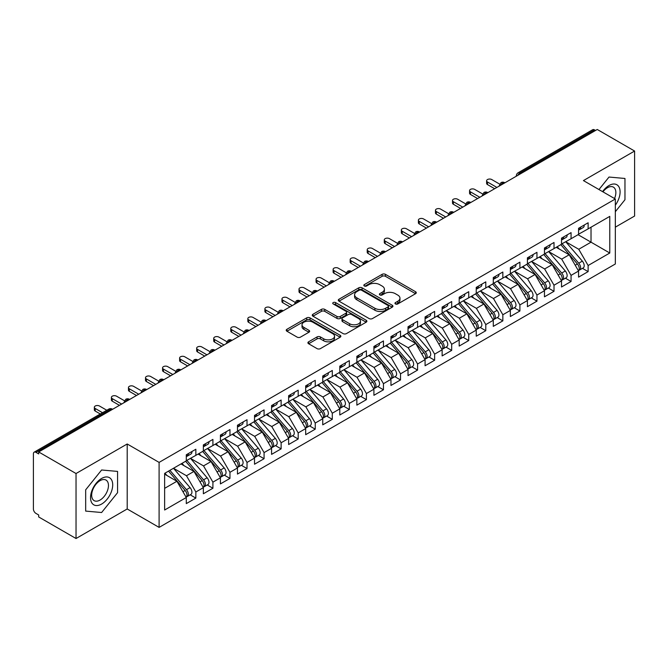 <?xml version="1.0" encoding="UTF-8"?>
<svg xmlns="http://www.w3.org/2000/svg" width="668" height="668" viewBox="0 0 668 668"><rect width="100%" height="100%" fill="white"/><g stroke="black" fill="none" stroke-linecap="round" stroke-linejoin="round"><path stroke-width="1" d="M395.448 303.948A1.653 0.96 0 0 0 397.794 303.948L415.579 293.678A2.371 1.369 0 0 0 416.273 292.709A2.371 1.369 0 0 0 415.579 291.741L385.444 274.348A2.371 1.369 0 0 0 382.096 274.348L364.31 284.618A1.653 0.96 0 0 0 363.826 285.294A1.653 0.96 0 0 0 364.31 285.971A1.653 0.96 0 0 0 366.657 285.971L368.953 284.643A7.573 4.375 0 0 1 379.666 284.643L382.179 286.088A7.573 4.375 0 0 1 384.401 289.186A7.573 4.375 0 0 1 382.179 292.275L379.875 293.603A1.653 0.96 0 0 0 379.391 294.279A1.653 0.96 0 0 0 379.875 294.955A1.653 0.96 0 0 0 382.221 294.955L384.526 293.628A7.573 4.375 0 0 1 395.239 293.628L397.752 295.081A7.573 4.375 0 0 1 399.965 298.17A7.573 4.375 0 0 1 397.752 301.268L395.448 302.596A1.653 0.96 0 0 0 394.963 303.272A1.653 0.96 0 0 0 395.448 303.948L395.448 302.596M308.608 341.807A2.371 1.369 0 0 0 307.906 342.776A2.371 1.369 0 0 0 308.608 343.744L317.058 348.621A2.371 1.369 0 0 0 320.406 348.621L340.162 337.215A2.371 1.369 0 0 0 340.855 336.254A2.371 1.369 0 0 0 340.162 335.286L310.027 317.885A2.371 1.369 0 0 0 306.679 317.885L286.923 329.291A2.371 1.369 0 0 0 286.23 330.259A2.371 1.369 0 0 0 286.923 331.228L297.135 337.123A2.371 1.369 0 0 0 300.483 337.123L308.942 332.238A2.371 1.369 0 0 0 309.635 331.278A2.371 1.369 0 0 0 308.942 330.309L303.873 327.387A6.329 3.657 0 0 1 302.019 324.798A6.329 3.657 0 0 1 305.927 321.425A6.329 3.657 0 0 1 312.833 322.21L332.672 333.666A6.329 3.657 0 0 1 334.526 336.254A6.329 3.657 0 0 1 330.61 339.628A6.329 3.657 0 0 1 323.713 338.835L320.406 336.931A2.371 1.369 0 0 0 317.058 336.931L308.608 341.807L308.608 343.744M615.328 227.162L634.6 216.04L634.6 151.043L597.25 129.483L38.686 451.96L38.686 453.931L35.955 452.361A3.616 2.087 -120 0 0 34.151 452.178A3.616 2.087 -120 0 0 33.4 453.839L33.4 508.974A3.616 2.087 -120 0 0 35.955 513.408L38.686 514.986L38.686 516.957L76.035 538.517L127.204 508.974L159.101 527.394L159.101 462.398L127.204 443.986L76.035 473.529L38.686 451.96M634.6 151.043L583.431 180.585L615.328 198.997L159.101 462.398M369.12 318.561A2.371 1.369 0 0 0 372.468 318.561L392.225 307.163A2.371 1.369 0 0 0 392.918 306.195A2.371 1.369 0 0 0 392.225 305.226L362.089 287.833A2.371 1.369 0 0 0 358.741 287.833L338.985 299.231A2.371 1.369 0 0 0 338.292 300.199A2.371 1.369 0 0 0 338.985 301.168L369.12 318.561M333.875 304.307A1.653 0.96 0 0 1 335.553 304.541L335.553 302.571L366.189 320.256A2.371 1.369 0 0 1 366.882 321.224A2.371 1.369 0 0 1 366.189 322.193L346.441 333.591A2.371 1.369 0 0 1 343.093 333.591L312.958 316.198L312.958 314.261A2.371 1.369 0 0 0 312.265 315.229A2.371 1.369 0 0 0 312.958 316.198M312.958 314.261L321.408 309.384A2.371 1.369 0 0 1 324.757 309.384L336.981 316.44A2.371 1.369 0 0 0 340.329 316.44L345.932 313.2A2.371 1.369 0 0 0 346.625 312.232A2.371 1.369 0 0 0 345.932 311.271L333.215 303.923A1.653 0.96 0 0 1 332.731 303.247A1.653 0.96 0 0 1 333.749 302.362A1.653 0.96 0 0 1 335.553 302.571M159.101 527.394L615.328 263.994L615.328 198.997M578.062 234.693L609.784 253.013L609.784 216.382L588.124 228.882L588.124 222.778L578.571 228.297L578.571 234.401L571.065 238.735L571.065 232.631L561.521 238.142L561.521 244.246L554.014 248.579L554.014 242.476L544.462 247.987L544.462 254.09L536.955 258.424L536.955 252.32L527.411 257.831L527.411 263.944L519.904 268.269L519.904 262.165L510.352 267.684L510.352 273.788L502.845 278.122L502.845 272.018L493.293 277.529L493.293 283.633L485.795 287.966L485.795 281.863L476.242 287.374L476.242 293.477L468.736 297.811L468.736 291.707L459.183 297.218L459.183 303.33L451.685 307.656L451.685 301.552L442.132 307.071L442.132 313.175L434.626 317.509L434.626 311.405L425.073 316.916L425.073 323.02L417.575 327.353L417.575 321.25L408.023 326.761L408.023 332.864L400.516 337.198L400.516 331.094L390.964 336.605L390.964 342.717L383.457 347.043L383.457 340.939L373.913 346.458L373.913 352.562L366.406 356.896L366.406 350.792L356.854 356.303L356.854 362.407L349.347 366.74L349.347 360.636L339.795 366.147L339.795 372.251L332.297 376.585L332.297 370.481L322.744 375.992L322.744 382.104L315.238 386.438L315.238 380.326L305.685 385.845L305.685 391.949L298.187 396.283L298.187 390.179L288.634 395.69L288.634 401.794L281.128 406.127L281.128 400.023L271.575 405.534L271.575 411.638L264.077 415.972L264.077 409.868L254.525 415.387L254.525 421.491L247.018 425.825L247.018 419.713L237.466 425.232L237.466 431.336L229.959 435.67L229.959 429.566L220.415 435.077L220.415 441.181L212.908 445.514L212.908 439.41L203.356 444.921L203.356 451.025L195.849 455.359L195.849 449.255L186.297 454.774L186.297 460.878L164.637 473.378L164.637 510.01L186.297 497.51L176.92 481.261L164.637 474.171M609.784 253.013L588.124 265.513L578.747 249.273L565.779 241.783M582.454 268.344L588.124 271.617L588.124 265.513M588.124 271.617L578.571 277.136L578.571 271.033L571.065 275.366L561.688 259.117L548.729 251.636L565.287 270.974L561.705 273.037A4.826 2.789 60 0 1 563.567 277.621A4.826 2.789 60 0 1 562.565 279.834A4.826 2.789 60 0 1 561.788 280.051M565.404 278.197L571.065 281.47L571.065 275.366M571.065 281.47L561.521 286.981L561.521 280.877L554.014 285.211L544.637 268.962L531.67 261.48M548.345 288.042L554.014 291.315L554.014 285.211M554.014 291.315L544.462 296.826L544.462 290.722L536.955 295.056L527.578 278.806L514.619 271.325L531.177 290.663L527.595 292.734A4.826 2.789 60 0 1 529.457 297.318A4.826 2.789 60 0 1 528.455 299.523A4.826 2.789 60 0 1 527.678 299.748M531.285 297.886L536.955 301.159L536.955 295.056M536.955 301.159L527.411 306.679L527.411 300.567L519.904 304.9L510.519 288.659L497.56 281.17M514.235 307.739L519.904 311.004L519.904 304.9M519.904 311.004L510.352 316.523L510.352 310.42L502.845 314.753L493.468 298.504L480.509 291.023L497.059 310.361L493.485 312.424A4.826 2.789 60 0 1 495.347 317.008A4.826 2.789 60 0 1 494.345 319.221A4.826 2.789 60 0 1 493.56 319.446M497.176 317.584L502.845 320.857L502.845 314.753M502.845 320.857L493.293 326.368L493.293 320.264L485.795 324.598L476.409 308.349L463.45 300.867M480.125 327.429L485.795 330.702L485.795 324.598M485.795 330.702L476.242 336.213L476.242 330.109L468.736 334.443L459.359 318.193L446.391 310.712M463.066 337.273L468.736 340.546L468.736 334.443M468.736 340.546L459.183 346.066L459.183 339.954L451.685 344.287L442.3 328.046L429.34 320.556M446.015 347.126L451.685 350.399L451.685 344.287M451.685 350.399L442.132 355.91L442.132 349.807L434.626 354.14L425.249 337.891L412.281 330.409L428.839 349.748L425.257 351.811A4.826 2.789 60 0 1 427.119 356.395A4.826 2.789 60 0 1 426.126 358.607A4.826 2.789 60 0 1 425.341 358.833M428.956 356.971L434.626 360.244L434.626 354.14M434.626 360.244L425.073 365.755L425.073 359.651L417.575 363.985L408.19 347.736L395.231 340.254M411.906 366.815L417.575 370.089L417.575 363.985M417.575 370.089L408.023 375.6L408.023 369.496L400.516 373.829L391.139 357.58L378.171 350.099L394.73 369.437L391.147 371.508A4.826 2.789 60 0 1 393.009 376.092A4.826 2.789 60 0 1 392.016 378.297A4.826 2.789 60 0 1 391.231 378.522M394.846 376.66L400.516 379.933L400.516 373.829M400.516 379.933L390.964 385.453L390.964 379.349L383.457 383.674L374.08 367.433L361.121 359.943M377.796 386.513L383.457 389.786L383.457 383.674M383.457 389.786L373.913 395.297L373.913 389.194L366.406 393.527L357.021 377.278L344.062 369.796M360.737 396.358L366.406 399.631L366.406 393.527M366.406 399.631L356.854 405.142L356.854 399.038L349.347 403.372L339.97 387.123L327.011 379.641M343.678 406.202L349.347 409.476L349.347 403.372M349.347 409.476L339.795 414.987L339.795 408.883L332.297 413.216L322.911 396.967L309.952 389.486M326.627 416.047L332.297 419.32L332.297 413.216M332.297 419.32L322.744 424.84L322.744 418.736L315.238 423.061L305.861 406.82L292.893 399.33L309.451 418.669L305.869 420.74A4.826 2.789 60 0 1 307.731 425.324A4.826 2.789 60 0 1 306.737 427.537A4.826 2.789 60 0 1 305.952 427.754M309.568 425.9L315.238 429.173L315.238 423.061M315.238 429.173L305.685 434.684L305.685 428.58L298.187 432.914L288.801 416.665L275.842 409.183M292.517 435.745L298.187 439.018L298.187 432.914M298.187 439.018L288.634 444.529L288.634 438.425L281.128 442.759L271.751 426.51L258.783 419.028L275.341 438.367L271.759 440.437A4.826 2.789 60 0 1 273.621 445.022A4.826 2.789 60 0 1 272.627 447.226A4.826 2.789 60 0 1 271.843 447.451M275.458 445.589L281.128 448.863L281.128 442.759M281.128 448.863L271.575 454.374L271.575 448.27L264.077 452.603L254.692 436.354L241.732 428.873M258.407 455.434L264.077 458.707L264.077 452.603M264.077 458.707L254.525 464.227L254.525 458.123L247.018 462.448L237.641 446.207L224.673 438.717M241.348 465.287L247.018 468.56L247.018 462.448M247.018 468.56L237.466 474.071L237.466 467.967L229.959 472.301L220.582 456.052L207.623 448.57M224.298 475.132L229.959 478.405L229.959 472.301M229.959 478.405L220.415 483.916L220.415 477.812L212.908 482.146L203.523 465.897L190.564 458.415L207.122 477.754L203.54 479.824A4.826 2.789 60 0 1 205.402 484.409A4.826 2.789 60 0 1 204.4 486.613A4.826 2.789 60 0 1 203.623 486.838M207.239 484.976L212.908 488.25L212.908 482.146M212.908 488.25L203.356 493.761L203.356 487.657L195.849 491.99L186.472 475.741L173.513 468.26M190.18 494.821L195.849 498.094L195.849 491.99M195.849 498.094L186.297 503.614L186.297 497.51M186.297 460.678L195.849 455.359M164.637 488.35L176.92 481.261M203.356 450.833L212.908 445.514M186.472 475.741L193.979 471.416L181.011 463.926M203.356 487.657L193.979 471.416M220.415 440.989L229.959 435.67M203.523 465.897L211.03 461.563L198.07 454.081M220.415 477.812L211.03 461.563M237.466 431.136L247.018 425.825M220.582 456.052L228.089 451.718L215.121 444.237M237.466 467.967L228.089 451.718M254.525 421.291L264.077 415.972M237.641 446.207L245.139 441.874L232.18 434.392M254.525 458.123L245.139 441.874M271.575 411.446L281.128 406.127M254.692 436.354L262.198 432.029L249.231 424.539M271.575 448.27L262.198 432.029M288.634 401.602L298.187 396.283M271.751 426.51L279.249 422.176L266.29 414.694M288.634 438.425L279.249 422.176M305.685 391.749L315.238 386.438M288.801 416.665L296.308 412.331L283.349 404.85M305.685 428.58L296.308 412.331M322.744 381.904L332.297 376.585M305.861 406.82L313.367 402.487L300.4 394.997M322.744 418.736L313.367 402.487M339.795 372.059L349.347 366.74M322.911 396.967L330.418 392.634L317.459 385.152M339.795 408.883L330.418 392.634M356.854 362.215L366.406 356.896M339.97 387.123L347.477 382.789L334.509 375.307M356.854 399.038L347.477 382.789M373.913 352.362L383.457 347.043M357.021 377.278L364.528 372.944L351.568 365.463M373.913 389.194L364.528 372.944M390.964 342.517L400.516 337.198M374.08 367.433L381.587 363.1L368.619 355.61M390.964 379.349L381.587 363.1M408.023 332.672L417.575 327.353M391.139 357.58L398.637 353.247L385.678 345.765M408.023 369.496L398.637 353.247M425.073 322.828L434.626 317.509M408.19 347.736L415.696 343.402L402.729 335.921M425.073 359.651L415.696 343.402M442.132 312.975L451.685 307.656M425.249 337.891L432.747 333.557L419.788 326.076M442.132 349.807L432.747 333.557M459.183 303.13L468.736 297.811M442.3 328.046L449.806 323.713L436.847 316.223M459.183 339.954L449.806 323.713M476.242 293.285L485.795 287.966M459.359 318.193L466.857 313.86L453.898 306.378M476.242 330.109L466.857 313.86M493.293 283.441L502.845 278.122M476.409 308.349L483.916 304.015L470.957 296.534M493.293 320.264L483.916 304.015M510.352 273.588L519.904 268.269M493.468 298.504L500.975 294.171L488.007 286.689M510.352 310.42L500.975 294.171M527.411 263.743L536.955 258.424M510.519 288.659L518.026 284.326L505.066 276.836M527.411 300.567L518.026 284.326M544.462 253.898L554.014 248.579M527.578 278.806L535.085 274.473L522.117 266.991M544.462 290.722L535.085 274.473M561.521 244.045L571.065 238.735M544.637 268.962L552.135 264.628L539.176 257.147M561.521 280.877L552.135 264.628M595.547 130.469L594.52 129.876L519.946 172.928L520.965 173.521M517.9 175.292A3.616 2.087 120 0 1 519.946 172.928A3.616 2.087 60 0 0 518.134 172.753L592.708 129.692A3.616 2.087 60 0 1 594.52 129.876M578.571 234.201L588.124 228.882M578.747 249.273L591.021 242.175L591.021 227.212L609.784 216.382M561.688 259.117L569.194 254.784L556.227 247.302M578.571 271.033L569.194 254.784M76.035 473.529L76.035 538.517M609.016 177.045L598.962 189.553L609.016 177.045L624.964 178.473L609.016 177.045M624.964 199.732L624.964 178.473L624.964 199.732L615.328 211.723L624.964 199.732M127.204 508.974L127.204 443.986M117.568 492.675L117.568 471.416L101.62 469.988L85.671 489.828L85.671 511.095L101.62 512.515L117.568 492.675L101.62 512.515L85.671 511.095L85.671 489.828L101.62 469.988L117.568 471.416L117.568 492.675M503.831 183.416L502.804 182.823A3.616 2.087 -120 0 0 501 182.648A3.616 2.087 -120 0 0 500.95 182.673L499.272 185.729A3.616 2.087 0 0 0 499.305 186.03L499.272 185.729M486.772 193.261L485.753 192.676A3.616 2.087 -120 0 0 483.941 192.493A3.616 2.087 -120 0 0 483.899 192.518L482.212 195.574A3.616 2.087 0 0 0 482.254 195.874M469.721 203.114L468.694 202.521A3.616 2.087 -120 0 0 466.882 202.337A3.616 2.087 -120 0 0 466.84 202.371L465.162 205.427A3.616 2.087 0 0 0 465.195 205.719M452.662 212.958L451.643 212.366A3.616 2.087 -120 0 0 449.831 212.19A3.616 2.087 -120 0 0 449.789 212.215L448.103 215.271A3.616 2.087 0 0 0 448.144 215.572M435.611 222.803L434.584 222.21A3.616 2.087 -120 0 0 432.772 222.035A3.616 2.087 -120 0 0 432.73 222.06L431.052 225.116A3.616 2.087 0 0 0 431.085 225.417M418.552 232.648L417.525 232.063A3.616 2.087 -120 0 0 415.721 231.879A3.616 2.087 -120 0 0 415.68 231.905L413.993 234.961A3.616 2.087 0 0 0 414.035 235.261M401.493 242.501L400.474 241.908A3.616 2.087 -120 0 0 398.662 241.724A3.616 2.087 -120 0 0 398.621 241.758L396.942 244.814A3.616 2.087 0 0 0 396.976 245.106L396.942 244.814M384.442 252.345L383.415 251.752A3.616 2.087 -120 0 0 381.612 251.577A3.616 2.087 -120 0 0 381.57 251.602L379.883 254.658A3.616 2.087 0 0 0 379.917 254.959M367.383 262.19L366.365 261.597A3.616 2.087 -120 0 0 364.553 261.422A3.616 2.087 -120 0 0 364.511 261.447L362.824 264.503A3.616 2.087 0 0 0 362.866 264.804M350.333 272.035L349.306 271.45A3.616 2.087 -120 0 0 347.502 271.266A3.616 2.087 -120 0 0 347.452 271.291L345.774 274.356A3.616 2.087 0 0 0 345.807 274.648M333.274 281.888L332.255 281.295A3.616 2.087 -120 0 0 330.443 281.119A3.616 2.087 -120 0 0 330.401 281.144L328.714 284.201A3.616 2.087 0 0 0 328.756 284.493M316.223 291.732L315.196 291.139A3.616 2.087 -120 0 0 313.384 290.964A3.616 2.087 -120 0 0 313.342 290.989L311.664 294.045A3.616 2.087 0 0 0 311.697 294.346M299.164 301.577L298.145 300.984A3.616 2.087 -120 0 0 296.333 300.809A3.616 2.087 -120 0 0 296.291 300.834L294.605 303.89A3.616 2.087 0 0 0 294.646 304.19M282.113 311.422L281.086 310.837A3.616 2.087 -120 0 0 279.274 310.653A3.616 2.087 -120 0 0 279.232 310.678L277.554 313.743A3.616 2.087 0 0 0 277.587 314.035M265.054 321.275L264.027 320.682A3.616 2.087 -120 0 0 262.223 320.506A3.616 2.087 -120 0 0 262.182 320.531L260.495 323.588A3.616 2.087 0 0 0 260.537 323.88M247.995 331.119L246.976 330.526A3.616 2.087 -120 0 0 245.164 330.351A3.616 2.087 -120 0 0 245.123 330.376L243.444 333.432A3.616 2.087 0 0 0 243.478 333.733M230.944 340.964L229.917 340.379A3.616 2.087 -120 0 0 228.114 340.196A3.616 2.087 -120 0 0 228.072 340.221L226.385 343.277A3.616 2.087 0 0 0 226.419 343.577M213.885 350.817L212.867 350.224A3.616 2.087 -120 0 0 211.055 350.04A3.616 2.087 -120 0 0 211.013 350.065L209.334 353.13A3.616 2.087 0 0 0 209.368 353.422M196.835 360.662L195.808 360.069A3.616 2.087 -120 0 0 194.004 359.893A3.616 2.087 -120 0 0 193.962 359.918L192.275 362.974A3.616 2.087 0 0 0 192.309 363.267M179.775 370.506L178.757 369.913A3.616 2.087 -120 0 0 176.945 369.738A3.616 2.087 -120 0 0 176.903 369.763L175.216 372.819A3.616 2.087 0 0 0 175.258 373.12M162.725 380.351L161.698 379.766A3.616 2.087 -120 0 0 159.886 379.583A3.616 2.087 -120 0 0 159.844 379.608L158.166 382.664A3.616 2.087 0 0 0 158.199 382.964M145.666 390.204L144.647 389.611A3.616 2.087 -120 0 0 142.835 389.427A3.616 2.087 -120 0 0 142.793 389.452L141.107 392.517A3.616 2.087 0 0 0 141.148 392.809M128.615 400.048L127.588 399.456A3.616 2.087 -120 0 0 125.776 399.28A3.616 2.087 -120 0 0 125.734 399.305L124.056 402.361A3.616 2.087 0 0 0 124.089 402.654M396.107 304.182L397.752 303.23A7.573 4.375 0 0 0 399.965 300.141L399.965 298.17M384.401 289.186L384.401 291.148A7.573 4.375 0 0 1 382.179 294.246L380.543 295.189M415.546 293.695L385.444 276.318A2.371 1.369 0 0 0 382.096 276.318L364.97 286.205M392.191 307.18L362.089 289.795A2.371 1.369 0 0 0 358.741 289.795L339.018 301.184M388.041 306.871A1.653 0.96 0 0 0 388.525 306.195A1.653 0.96 0 0 0 388.041 305.518L361.588 290.246A1.653 0.96 0 0 0 359.242 290.246L356.821 291.649A7.573 4.375 0 0 0 354.599 294.738A7.573 4.375 0 0 0 356.821 297.836L374.898 308.274A7.573 4.375 0 0 0 385.611 308.274L388.041 306.871L388.041 308.841A1.653 0.96 0 0 0 388.525 308.165L388.525 306.195M354.599 294.738L354.599 296.709A7.573 4.375 0 0 0 356.821 299.798L356.821 297.836M388.041 308.841L385.611 310.244A7.573 4.375 0 0 1 374.898 310.244L356.821 299.798M312.991 316.214L321.408 311.355L321.408 309.384M346.625 312.232L346.625 314.202A2.371 1.369 0 0 1 345.932 315.171L340.329 318.411A2.371 1.369 0 0 1 336.981 318.411L324.757 311.355A2.371 1.369 0 0 0 321.408 311.355M335.553 304.541L366.164 322.21M349.665 323.763A6.329 3.657 0 0 0 356.562 324.556A6.329 3.657 0 0 0 360.469 321.174A6.329 3.657 0 0 0 358.616 318.586L351.627 314.553A2.371 1.369 0 0 0 348.279 314.553L342.667 317.793A2.371 1.369 0 0 0 341.974 318.761A2.371 1.369 0 0 0 342.667 319.721L349.665 323.763L349.665 325.733A6.329 3.657 0 0 0 356.562 326.518A6.329 3.657 0 0 0 360.469 323.145L360.469 321.174M341.974 318.761L341.974 320.724A2.371 1.369 0 0 0 342.667 321.692L342.667 319.721M349.665 325.733L342.667 321.692M334.526 336.254L334.526 338.225A6.329 3.657 0 0 1 330.61 341.599A6.329 3.657 0 0 1 323.713 340.805L320.406 338.901A2.371 1.369 0 0 0 317.058 338.901L308.633 343.761M302.019 324.798L302.019 326.769A6.329 3.657 0 0 0 303.873 329.357L303.873 327.387M308.908 332.263L303.873 329.357M340.129 337.24L310.027 319.855A2.371 1.369 0 0 0 306.679 319.855L286.956 331.244M562.18 243.862L578.755 263.192A4.826 2.789 60 0 1 580.617 267.776A4.826 2.789 60 0 1 579.624 269.981L583.206 267.918A4.826 2.789 -120 0 0 584.199 265.705A4.826 2.789 -120 0 0 582.337 261.121L565.763 241.799M579.624 269.981A4.826 2.789 60 0 1 578.839 270.206M560.811 244.655L577.394 263.977A4.826 2.789 60 0 1 579.256 268.561A4.826 2.789 60 0 1 578.379 270.69M559.2 249.014L557.229 246.717M578.571 230.168A4.826 2.789 -120 0 0 579.256 228.197A4.826 2.789 -120 0 0 579.248 227.905M578.839 229.842A4.826 2.789 -120 0 0 579.624 229.617A4.826 2.789 -120 0 0 580.617 227.412A4.826 2.789 -120 0 0 580.609 227.12M584.191 225.049A4.826 2.789 60 0 1 584.199 225.341A4.826 2.789 60 0 1 583.206 227.554L579.624 229.617M499.656 184.109L491.765 179.55A3.014 1.737 -0 0 0 488.475 179.174A3.014 1.737 -0 0 0 486.613 180.786A3.014 1.737 -0 0 0 487.498 182.013L487.498 184.577A3.014 1.737 180 0 1 486.613 183.341L486.613 180.786M494.662 188.71L487.498 184.577M496.875 187.432L487.498 182.013M562.565 279.834L566.147 277.763A4.826 2.789 -120 0 0 567.149 275.558A4.826 2.789 -120 0 0 565.287 270.974M543.76 254.5L560.335 273.83A4.826 2.789 60 0 1 562.197 278.414A4.826 2.789 60 0 1 561.32 280.543M542.14 258.858L540.178 256.57M545.121 253.715L561.705 273.037M528.071 263.559L544.645 282.881A4.826 2.789 60 0 1 546.507 287.474A4.826 2.789 60 0 1 545.514 289.678L549.088 287.607A4.826 2.789 -120 0 0 550.09 285.403A4.826 2.789 -120 0 0 548.228 280.819L531.653 261.489M545.514 289.678A4.826 2.789 60 0 1 544.729 289.904M526.701 264.344L543.284 283.675A4.826 2.789 60 0 1 545.146 288.259A4.826 2.789 60 0 1 544.27 290.388M525.09 268.703L523.119 266.415M528.455 299.523L532.037 297.46A4.826 2.789 -120 0 0 533.039 295.248A4.826 2.789 -120 0 0 531.177 290.663M509.651 274.197L526.225 293.519A4.826 2.789 60 0 1 528.087 298.103A4.826 2.789 60 0 1 527.211 300.233M508.031 278.556L506.068 276.26M511.012 273.404L527.595 292.734M493.961 283.249L510.536 302.579A4.826 2.789 60 0 1 512.398 307.163A4.826 2.789 60 0 1 511.396 309.376L514.978 307.305A4.826 2.789 -120 0 0 515.98 305.092A4.826 2.789 -120 0 0 514.118 300.508L497.535 281.186M511.396 309.376A4.826 2.789 60 0 1 510.619 309.593M492.592 284.042L509.175 303.364A4.826 2.789 60 0 1 511.037 307.948A4.826 2.789 60 0 1 510.16 310.077M490.98 288.401L489.009 286.104M561.521 240.012A4.826 2.789 -120 0 0 562.197 238.05A4.826 2.789 -120 0 0 562.189 237.75M561.788 239.687A4.826 2.789 -120 0 0 562.565 239.47A4.826 2.789 -120 0 0 563.567 237.257A4.826 2.789 -120 0 0 563.558 236.965M567.14 234.894A4.826 2.789 60 0 1 567.149 235.194A4.826 2.789 60 0 1 566.147 237.399L562.565 239.47M482.597 193.954L474.706 189.403A3.014 1.737 -0 0 0 471.424 189.019A3.014 1.737 -0 0 0 469.562 190.631A3.014 1.737 -0 0 0 470.439 191.858L470.439 194.421A3.014 1.737 180 0 1 469.562 193.194L469.562 190.631M477.603 198.555L470.439 194.421M479.824 197.277L470.439 191.858M544.462 249.865A4.826 2.789 -120 0 0 545.146 247.895A4.826 2.789 -120 0 0 545.138 247.603M544.729 249.54A4.826 2.789 -120 0 0 545.514 249.314A4.826 2.789 -120 0 0 546.507 247.11A4.826 2.789 -120 0 0 546.499 246.809M550.081 244.747A4.826 2.789 60 0 1 550.09 245.039A4.826 2.789 60 0 1 549.088 247.244L545.514 249.314M465.546 203.807L457.655 199.248A3.014 1.737 -0 0 0 454.365 198.872A3.014 1.737 -0 0 0 452.503 200.475A3.014 1.737 -0 0 0 453.388 201.711L453.388 204.266A3.014 1.737 180 0 1 452.503 203.039L452.503 200.475M460.553 208.408L453.388 204.266M462.765 207.122L453.388 201.711M527.411 259.71A4.826 2.789 -120 0 0 528.087 257.739A4.826 2.789 -120 0 0 528.079 257.447M527.678 259.384A4.826 2.789 -120 0 0 528.455 259.159A4.826 2.789 -120 0 0 529.457 256.955A4.826 2.789 -120 0 0 529.448 256.662M533.022 254.591A4.826 2.789 60 0 1 533.039 254.884A4.826 2.789 60 0 1 532.037 257.096L528.455 259.159M448.487 213.651L440.596 209.092A3.014 1.737 -0 0 0 437.306 208.717A3.014 1.737 -0 0 0 435.452 210.328A3.014 1.737 -0 0 0 436.329 211.556L436.329 214.119A3.014 1.737 180 0 1 435.452 212.883L435.452 210.328M443.494 218.252L436.329 214.119M445.715 216.966L436.329 211.556M510.352 269.555A4.826 2.789 -120 0 0 511.037 267.584A4.826 2.789 -120 0 0 511.028 267.292M510.619 269.229A4.826 2.789 -120 0 0 511.396 269.012A4.826 2.789 -120 0 0 512.398 266.799A4.826 2.789 -120 0 0 512.389 266.507M515.972 264.436A4.826 2.789 60 0 1 515.98 264.728A4.826 2.789 60 0 1 514.978 266.941L511.396 269.012M431.436 223.496L423.537 218.937A3.014 1.737 -0 0 0 420.255 218.561A3.014 1.737 -0 0 0 418.393 220.173A3.014 1.737 -0 0 0 419.279 221.4L419.279 223.964A3.014 1.737 180 0 1 418.393 222.728L418.393 220.173M426.443 228.097L419.279 223.964M428.656 226.819L419.279 221.4M615.328 205.193A15.681 9.051 120 0 0 619.595 188.384A15.681 9.051 120 0 0 609.016 185.512A15.681 9.051 120 0 0 602.561 191.632M614.535 198.546A11.874 6.855 120 0 0 613.399 187.132A11.874 6.855 120 0 0 607.462 187.725A11.874 6.855 120 0 0 602.945 191.85M101.62 504.056A15.681 9.051 120 0 0 112.708 484.851A15.681 9.051 120 0 0 101.62 478.455A15.681 9.051 120 0 0 90.539 497.652A15.681 9.051 120 0 0 101.62 504.056M100.066 500.048A11.874 6.855 120 0 0 107.824 489.586A11.874 6.855 120 0 0 106.003 480.075A11.874 6.855 120 0 0 100.066 480.668A11.874 6.855 120 0 0 92.309 491.122A11.874 6.855 120 0 0 94.13 500.633A11.874 6.855 120 0 0 100.066 500.048M494.345 319.221L497.927 317.15A4.826 2.789 -120 0 0 498.921 314.945A4.826 2.789 -120 0 0 497.059 310.361M475.541 293.887L492.116 313.217A4.826 2.789 60 0 1 493.978 317.801A4.826 2.789 60 0 1 493.101 319.93M473.921 298.245L471.959 295.957M476.902 293.102L493.485 312.424M493.293 279.399A4.826 2.789 -120 0 0 493.978 277.437A4.826 2.789 -120 0 0 493.969 277.136M493.56 279.082A4.826 2.789 -120 0 0 494.345 278.857A4.826 2.789 -120 0 0 495.347 276.644A4.826 2.789 -120 0 0 495.33 276.352M498.912 274.281A4.826 2.789 60 0 1 498.921 274.581A4.826 2.789 60 0 1 497.927 276.786L494.345 278.857M414.377 233.341L406.486 228.79A3.014 1.737 -0 0 0 403.196 228.406A3.014 1.737 -0 0 0 401.334 230.017A3.014 1.737 -0 0 0 402.219 231.245L402.219 233.808A3.014 1.737 180 0 1 401.334 232.581L401.334 230.017M409.384 237.942L402.219 233.808M411.605 236.664L402.219 231.245M459.843 302.946L476.426 322.268A4.826 2.789 60 0 1 478.288 326.861A4.826 2.789 60 0 1 477.286 329.065L480.868 326.994A4.826 2.789 -120 0 0 481.87 324.79A4.826 2.789 -120 0 0 480.008 320.206L463.425 300.876M477.286 329.065A4.826 2.789 60 0 1 476.509 329.291M458.482 303.731L475.065 323.061A4.826 2.789 60 0 1 476.927 327.646A4.826 2.789 60 0 1 476.05 329.775M456.862 308.09L454.9 305.802M442.792 312.791L459.367 332.121A4.826 2.789 60 0 1 461.229 336.705A4.826 2.789 60 0 1 460.235 338.91L463.817 336.847A4.826 2.789 -120 0 0 464.811 334.635A4.826 2.789 -120 0 0 462.949 330.05L446.374 310.729M460.235 338.91A4.826 2.789 60 0 1 459.45 339.135M441.423 313.584L458.006 332.906A4.826 2.789 60 0 1 459.868 337.49A4.826 2.789 60 0 1 458.991 339.62M439.811 317.943L437.849 315.647M425.733 322.636L442.316 341.966A4.826 2.789 60 0 1 444.178 346.55A4.826 2.789 60 0 1 443.176 348.763L446.758 346.692A4.826 2.789 -120 0 0 447.76 344.479A4.826 2.789 -120 0 0 445.898 339.895L429.315 320.573M443.176 348.763A4.826 2.789 60 0 1 442.4 348.98M424.372 323.429L440.947 342.751A4.826 2.789 60 0 1 442.809 347.335A4.826 2.789 60 0 1 441.94 349.464M422.752 327.788L420.79 325.491M476.242 289.252A4.826 2.789 -120 0 0 476.927 287.282A4.826 2.789 -120 0 0 476.91 286.989M476.509 288.927A4.826 2.789 -120 0 0 477.286 288.701A4.826 2.789 -120 0 0 478.288 286.497A4.826 2.789 -120 0 0 478.28 286.196M481.862 284.134A4.826 2.789 60 0 1 481.87 284.426A4.826 2.789 60 0 1 480.868 286.63L477.286 288.701M397.326 243.194L389.427 238.635A3.014 1.737 -0 0 0 386.146 238.259A3.014 1.737 -0 0 0 384.284 239.862A3.014 1.737 -0 0 0 385.169 241.098L385.169 243.653A3.014 1.737 180 0 1 384.284 242.426L384.284 239.862M392.333 247.795L385.169 243.653M394.546 246.509L385.169 241.098M459.183 299.097A4.826 2.789 -120 0 0 459.868 297.126A4.826 2.789 -120 0 0 459.86 296.834M459.45 298.771A4.826 2.789 -120 0 0 460.235 298.546A4.826 2.789 -120 0 0 461.229 296.341A4.826 2.789 -120 0 0 461.221 296.049M464.803 293.978A4.826 2.789 60 0 1 464.811 294.271A4.826 2.789 60 0 1 463.817 296.483L460.235 298.546M380.267 253.038L372.377 248.479A3.014 1.737 -0 0 0 369.087 248.104A3.014 1.737 -0 0 0 367.225 249.715A3.014 1.737 -0 0 0 368.11 250.943L368.11 253.506A3.014 1.737 180 0 1 367.225 252.27L367.225 249.715M375.274 257.639L368.11 253.506M377.487 256.362L368.11 250.943M442.132 308.942A4.826 2.789 -120 0 0 442.809 306.971A4.826 2.789 -120 0 0 442.8 306.679M442.4 308.616A4.826 2.789 -120 0 0 443.176 308.399A4.826 2.789 -120 0 0 444.178 306.186A4.826 2.789 -120 0 0 444.17 305.894M447.752 303.823A4.826 2.789 60 0 1 447.76 304.115A4.826 2.789 60 0 1 446.758 306.328L443.176 308.399M363.208 262.883L355.318 258.324A3.014 1.737 -0 0 0 352.036 257.948A3.014 1.737 -0 0 0 350.174 259.56A3.014 1.737 -0 0 0 351.059 260.787L351.059 263.351A3.014 1.737 180 0 1 350.174 262.115L350.174 259.56M358.215 267.484L351.059 263.351M360.436 266.206L351.059 260.787M426.126 358.607L429.708 356.537A4.826 2.789 -120 0 0 430.701 354.332A4.826 2.789 -120 0 0 428.839 349.748M407.313 333.274L423.896 352.604A4.826 2.789 60 0 1 425.758 357.188A4.826 2.789 60 0 1 424.881 359.317M405.701 337.632L403.731 335.344M408.682 332.489L425.257 351.811M425.073 318.795A4.826 2.789 -120 0 0 425.758 316.824A4.826 2.789 -120 0 0 425.75 316.523M425.341 318.469A4.826 2.789 -120 0 0 426.126 318.244A4.826 2.789 -120 0 0 427.119 316.031A4.826 2.789 -120 0 0 427.111 315.739M430.693 313.668A4.826 2.789 60 0 1 430.701 313.968A4.826 2.789 60 0 1 429.708 316.173L426.126 318.244M346.158 272.728L338.267 268.177A3.014 1.737 -0 0 0 334.977 267.793A3.014 1.737 -0 0 0 333.115 269.404A3.014 1.737 -0 0 0 334 270.632L334 273.195A3.014 1.737 180 0 1 333.115 271.968L333.115 269.404M341.164 277.329L334 273.195M343.377 276.051L334 270.632M391.623 342.333L408.206 361.664A4.826 2.789 60 0 1 410.069 366.248A4.826 2.789 60 0 1 409.066 368.452L412.649 366.381A4.826 2.789 -120 0 0 413.651 364.177A4.826 2.789 -120 0 0 411.789 359.593L395.205 340.262M409.066 368.452A4.826 2.789 60 0 1 408.29 368.678M390.262 343.118L406.837 362.448A4.826 2.789 60 0 1 408.699 367.033A4.826 2.789 60 0 1 407.822 369.162M388.642 347.477L386.68 345.189M408.023 328.639A4.826 2.789 -120 0 0 408.699 326.669A4.826 2.789 -120 0 0 408.691 326.376M408.29 328.314A4.826 2.789 -120 0 0 409.066 328.088A4.826 2.789 -120 0 0 410.069 325.884A4.826 2.789 -120 0 0 410.06 325.583M413.642 323.521A4.826 2.789 60 0 1 413.651 323.813A4.826 2.789 60 0 1 412.649 326.017L409.066 328.088M329.099 282.581L321.208 278.022A3.014 1.737 -0 0 0 317.926 277.646A3.014 1.737 -0 0 0 316.064 279.249A3.014 1.737 -0 0 0 316.941 280.485L316.941 283.04A3.014 1.737 180 0 1 316.064 281.812L316.064 279.249M324.105 287.182L316.941 283.04M326.326 285.896L316.941 280.485M392.016 378.297L395.598 376.234A4.826 2.789 -120 0 0 396.592 374.022A4.826 2.789 -120 0 0 394.73 369.437M373.203 352.971L389.786 372.293A4.826 2.789 60 0 1 391.648 376.877A4.826 2.789 60 0 1 390.772 379.006M371.592 357.33L369.621 355.034M374.573 352.178L391.147 371.508M390.964 338.484A4.826 2.789 -120 0 0 391.648 336.513A4.826 2.789 -120 0 0 391.64 336.221M391.231 338.158A4.826 2.789 -120 0 0 392.016 337.933A4.826 2.789 -120 0 0 393.009 335.728A4.826 2.789 -120 0 0 393.001 335.436M396.583 333.365A4.826 2.789 60 0 1 396.592 333.658A4.826 2.789 60 0 1 395.598 335.87L392.016 337.933M312.048 292.425L304.157 287.866A3.014 1.737 -0 0 0 300.867 287.49A3.014 1.737 -0 0 0 299.005 289.102A3.014 1.737 -0 0 0 299.89 290.329L299.89 292.893A3.014 1.737 180 0 1 299.005 291.657L299.005 289.102M307.055 297.026L299.89 292.893M309.267 295.749L299.89 290.329M357.514 362.023L374.097 381.353A4.826 2.789 60 0 1 375.959 385.937A4.826 2.789 60 0 1 374.957 388.15L378.539 386.079A4.826 2.789 -120 0 0 379.541 383.866A4.826 2.789 -120 0 0 377.679 379.282L361.096 359.96M374.957 388.15A4.826 2.789 60 0 1 374.18 388.367M356.153 362.816L372.727 382.138A4.826 2.789 60 0 1 374.589 386.722A4.826 2.789 60 0 1 373.713 388.859M354.533 367.175L352.57 364.878M373.913 348.329A4.826 2.789 -120 0 0 374.589 346.358A4.826 2.789 -120 0 0 374.581 346.066M374.18 348.003A4.826 2.789 -120 0 0 374.957 347.786A4.826 2.789 -120 0 0 375.959 345.573A4.826 2.789 -120 0 0 375.95 345.281M379.533 343.21A4.826 2.789 60 0 1 379.541 343.502A4.826 2.789 60 0 1 378.539 345.715L374.957 347.786M294.989 302.27L287.098 297.711A3.014 1.737 -0 0 0 283.808 297.335A3.014 1.737 -0 0 0 281.954 298.947A3.014 1.737 -0 0 0 282.831 300.174L282.831 302.738A3.014 1.737 180 0 1 281.954 301.502L281.954 298.947M289.995 306.871L282.831 302.738M292.217 305.593L282.831 300.174M340.463 371.876L357.038 391.197A4.826 2.789 60 0 1 358.9 395.782A4.826 2.789 60 0 1 357.898 397.994L361.48 395.924A4.826 2.789 -120 0 0 362.482 393.719A4.826 2.789 -120 0 0 360.62 389.135L344.037 369.805M357.898 397.994A4.826 2.789 60 0 1 357.121 398.22M339.094 372.661L355.677 391.991A4.826 2.789 60 0 1 357.539 396.575A4.826 2.789 60 0 1 356.662 398.704M337.482 377.019L335.511 374.731M356.854 358.182A4.826 2.789 -120 0 0 357.539 356.211A4.826 2.789 -120 0 0 357.53 355.91M357.121 357.856A4.826 2.789 -120 0 0 357.898 357.63A4.826 2.789 -120 0 0 358.9 355.418A4.826 2.789 -120 0 0 358.891 355.125M362.474 353.055A4.826 2.789 60 0 1 362.482 353.355A4.826 2.789 60 0 1 361.48 355.56L357.898 357.63M277.938 312.115L270.039 307.564A3.014 1.737 -0 0 0 266.757 307.18A3.014 1.737 -0 0 0 264.895 308.791A3.014 1.737 -0 0 0 265.781 310.019L265.781 312.582A3.014 1.737 180 0 1 264.895 311.355L264.895 308.791M272.945 316.716L265.781 312.582M275.158 315.438L265.781 310.019M323.404 381.72L339.987 401.05A4.826 2.789 60 0 1 341.849 405.635A4.826 2.789 60 0 1 340.847 407.839L344.429 405.768A4.826 2.789 -120 0 0 345.431 403.564A4.826 2.789 -120 0 0 343.561 398.98L326.986 379.649M340.847 407.839A4.826 2.789 60 0 1 340.062 408.064M322.043 382.505L338.618 401.835A4.826 2.789 60 0 1 340.48 406.42A4.826 2.789 60 0 1 339.603 408.549M320.423 386.864L318.461 384.576M339.795 368.026A4.826 2.789 -120 0 0 340.48 366.056A4.826 2.789 -120 0 0 340.471 365.763M340.062 367.701A4.826 2.789 -120 0 0 340.847 367.475A4.826 2.789 -120 0 0 341.849 365.271A4.826 2.789 -120 0 0 341.832 364.97M345.414 362.908A4.826 2.789 60 0 1 345.431 363.2A4.826 2.789 60 0 1 344.429 365.404L340.847 367.475M260.879 321.968L252.988 317.409A3.014 1.737 -0 0 0 249.698 317.033A3.014 1.737 -0 0 0 247.836 318.636A3.014 1.737 -0 0 0 248.721 319.872L248.721 322.427A3.014 1.737 180 0 1 247.836 321.199L247.836 318.636M255.886 326.569L248.721 322.427M258.107 325.283L248.721 319.872M306.345 391.565L322.928 410.895A4.826 2.789 60 0 1 324.79 415.479A4.826 2.789 60 0 1 323.788 417.684L327.37 415.621A4.826 2.789 -120 0 0 328.372 413.409A4.826 2.789 -120 0 0 326.51 408.824L309.927 389.502M323.788 417.684A4.826 2.789 60 0 1 323.011 417.909M304.984 392.358L321.567 411.68A4.826 2.789 60 0 1 323.429 416.264A4.826 2.789 60 0 1 322.552 418.393M303.364 396.717L301.402 394.421M322.744 377.871A4.826 2.789 -120 0 0 323.429 375.9A4.826 2.789 -120 0 0 323.421 375.608M323.011 377.545A4.826 2.789 -120 0 0 323.788 377.32A4.826 2.789 -120 0 0 324.79 375.115A4.826 2.789 -120 0 0 324.782 374.823M328.364 372.752A4.826 2.789 60 0 1 328.372 373.045A4.826 2.789 60 0 1 327.37 375.257L323.788 377.32M243.828 331.812L235.929 327.253A3.014 1.737 -0 0 0 232.648 326.877A3.014 1.737 -0 0 0 230.786 328.489A3.014 1.737 -0 0 0 231.671 329.716L231.671 332.28A3.014 1.737 180 0 1 230.786 331.044L230.786 328.489M238.835 336.413L231.671 332.28M241.048 335.136L231.671 329.716M306.737 427.537L310.319 425.466A4.826 2.789 -120 0 0 311.313 423.253A4.826 2.789 -120 0 0 309.451 418.669M287.925 402.203L304.508 421.525A4.826 2.789 60 0 1 306.37 426.109A4.826 2.789 60 0 1 305.493 428.246M286.313 406.561L284.351 404.265M289.294 401.418L305.869 420.74M305.685 387.716A4.826 2.789 -120 0 0 306.37 385.745A4.826 2.789 -120 0 0 306.361 385.453M305.952 387.39A4.826 2.789 -120 0 0 306.737 387.173A4.826 2.789 -120 0 0 307.731 384.96A4.826 2.789 -120 0 0 307.723 384.668M311.305 382.597A4.826 2.789 60 0 1 311.313 382.889A4.826 2.789 60 0 1 310.319 385.102L306.737 387.173M226.769 341.657L218.879 337.098A3.014 1.737 -0 0 0 215.589 336.722A3.014 1.737 -0 0 0 213.727 338.334A3.014 1.737 -0 0 0 214.612 339.561L214.612 342.125A3.014 1.737 180 0 1 213.727 340.889L213.727 338.334M221.776 346.258L214.612 342.125M223.997 344.98L214.612 339.561M272.235 411.263L288.818 430.584A4.826 2.789 60 0 1 290.68 435.169A4.826 2.789 60 0 1 289.678 437.381L293.26 435.311A4.826 2.789 -120 0 0 294.262 433.106A4.826 2.789 -120 0 0 292.4 428.522L275.817 409.192M289.678 437.381A4.826 2.789 60 0 1 288.902 437.607M270.874 412.047L287.449 431.378A4.826 2.789 60 0 1 289.319 435.962A4.826 2.789 60 0 1 288.442 438.091M269.254 416.406L267.292 414.118M288.634 397.569A4.826 2.789 -120 0 0 289.319 395.598A4.826 2.789 -120 0 0 289.302 395.297M288.902 397.243A4.826 2.789 -120 0 0 289.678 397.017A4.826 2.789 -120 0 0 290.68 394.805A4.826 2.789 -120 0 0 290.672 394.512M294.254 392.442A4.826 2.789 60 0 1 294.262 392.742A4.826 2.789 60 0 1 293.26 394.947L289.678 397.017M209.71 351.502L201.819 346.951A3.014 1.737 -0 0 0 198.538 346.575A3.014 1.737 -0 0 0 196.676 348.178A3.014 1.737 -0 0 0 197.561 349.414L197.561 351.969A3.014 1.737 180 0 1 196.676 350.742L196.676 348.178M204.717 356.102L197.561 351.969M206.938 354.825L197.561 349.414M272.627 447.226L276.21 445.155A4.826 2.789 -120 0 0 277.203 442.951A4.826 2.789 -120 0 0 275.341 438.367M253.815 421.892L270.398 441.222A4.826 2.789 60 0 1 272.26 445.806A4.826 2.789 60 0 1 271.383 447.936M252.203 426.251L250.233 423.963M255.184 421.107L271.759 440.437M271.575 407.413A4.826 2.789 -120 0 0 272.26 405.443A4.826 2.789 -120 0 0 272.252 405.15M271.843 407.088A4.826 2.789 -120 0 0 272.627 406.862A4.826 2.789 -120 0 0 273.621 404.658A4.826 2.789 -120 0 0 273.613 404.357M277.195 402.295A4.826 2.789 60 0 1 277.203 402.587A4.826 2.789 60 0 1 276.21 404.791L272.627 406.862M192.66 361.355L184.769 356.796A3.014 1.737 -0 0 0 181.479 356.42A3.014 1.737 -0 0 0 179.617 358.023A3.014 1.737 -0 0 0 180.502 359.259L180.502 361.814A3.014 1.737 180 0 1 179.617 360.586L179.617 358.023M187.666 365.955L180.502 361.814M189.879 364.67L180.502 359.259M238.125 430.952L254.708 450.282A4.826 2.789 60 0 1 256.57 454.866A4.826 2.789 60 0 1 255.568 457.071L259.151 455.008A4.826 2.789 -120 0 0 260.153 452.795A4.826 2.789 -120 0 0 258.291 448.211L241.707 428.889M255.568 457.071A4.826 2.789 60 0 1 254.792 457.296M236.764 431.745L253.339 451.067A4.826 2.789 60 0 1 255.201 455.651A4.826 2.789 60 0 1 254.324 457.78M235.144 436.104L233.182 433.808M254.525 417.258A4.826 2.789 -120 0 0 255.201 415.287A4.826 2.789 -120 0 0 255.193 414.995M254.792 416.932A4.826 2.789 -120 0 0 255.568 416.707A4.826 2.789 -120 0 0 256.57 414.502A4.826 2.789 -120 0 0 256.562 414.21M260.144 412.139A4.826 2.789 60 0 1 260.153 412.432A4.826 2.789 60 0 1 259.151 414.644L255.568 416.707M175.601 371.199L167.71 366.64A3.014 1.737 -0 0 0 164.428 366.264A3.014 1.737 -0 0 0 162.566 367.876A3.014 1.737 -0 0 0 163.443 369.103L163.443 371.667A3.014 1.737 180 0 1 162.566 370.431L162.566 367.876M170.607 375.8L163.443 371.667M172.828 374.523L163.443 369.103M221.075 440.805L237.649 460.127A4.826 2.789 60 0 1 239.511 464.711A4.826 2.789 60 0 1 238.518 466.924L242.1 464.853A4.826 2.789 -120 0 0 243.094 462.648A4.826 2.789 -120 0 0 241.231 458.056L224.657 438.734M238.518 466.924A4.826 2.789 60 0 1 237.733 467.141M219.705 441.59L236.288 460.912A4.826 2.789 60 0 1 238.15 465.504A4.826 2.789 60 0 1 237.274 467.633M218.094 445.948L216.123 443.661M237.466 427.102A4.826 2.789 -120 0 0 238.15 425.14A4.826 2.789 -120 0 0 238.142 424.84M237.733 426.777A4.826 2.789 -120 0 0 238.518 426.56A4.826 2.789 -120 0 0 239.511 424.347A4.826 2.789 -120 0 0 239.503 424.055M243.085 421.984A4.826 2.789 60 0 1 243.094 422.285A4.826 2.789 60 0 1 242.1 424.489L238.518 426.56M158.55 381.044L150.659 376.485A3.014 1.737 -0 0 0 147.369 376.109A3.014 1.737 -0 0 0 145.507 377.721A3.014 1.737 -0 0 0 146.392 378.948L146.392 381.511A3.014 1.737 180 0 1 145.507 380.276L145.507 377.721M153.556 385.645L146.392 381.511M155.769 384.367L146.392 378.948M204.016 450.65L220.599 469.971A4.826 2.789 60 0 1 222.461 474.556A4.826 2.789 60 0 1 221.459 476.768L225.041 474.697A4.826 2.789 -120 0 0 226.043 472.493A4.826 2.789 -120 0 0 224.181 467.909L207.598 448.579M221.459 476.768A4.826 2.789 60 0 1 220.682 476.994M202.654 451.434L219.229 470.765A4.826 2.789 60 0 1 221.091 475.349A4.826 2.789 60 0 1 220.215 477.478M201.035 455.793L199.072 453.505M220.415 436.955A4.826 2.789 -120 0 0 221.091 434.985A4.826 2.789 -120 0 0 221.083 434.684M220.682 436.63A4.826 2.789 -120 0 0 221.459 436.404A4.826 2.789 -120 0 0 222.461 434.192A4.826 2.789 -120 0 0 222.452 433.899M226.034 431.837A4.826 2.789 60 0 1 226.043 432.129A4.826 2.789 60 0 1 225.041 434.334L221.459 436.404M141.491 390.889L133.6 386.338A3.014 1.737 -0 0 0 130.318 385.962A3.014 1.737 -0 0 0 128.456 387.565A3.014 1.737 -0 0 0 129.333 388.801L129.333 391.356A3.014 1.737 180 0 1 128.456 390.129L128.456 387.565M136.497 395.489L129.333 391.356M138.719 394.212L129.333 388.801M204.4 486.613L207.982 484.55A4.826 2.789 -120 0 0 208.984 482.338A4.826 2.789 -120 0 0 207.122 477.754M185.595 461.279L202.179 480.609A4.826 2.789 60 0 1 204.041 485.193A4.826 2.789 60 0 1 203.164 487.323M183.984 465.638L182.013 463.35M186.965 460.494L203.54 479.824M203.356 446.8A4.826 2.789 -120 0 0 204.041 444.83A4.826 2.789 -120 0 0 204.032 444.537M203.623 446.475A4.826 2.789 -120 0 0 204.4 446.249A4.826 2.789 -120 0 0 205.402 444.045A4.826 2.789 -120 0 0 205.393 443.744M208.975 441.682A4.826 2.789 60 0 1 208.984 441.974A4.826 2.789 60 0 1 207.982 444.187L204.4 446.249M124.44 400.742L116.541 396.182A3.014 1.737 -0 0 0 113.259 395.807A3.014 1.737 -0 0 0 111.397 397.41A3.014 1.737 -0 0 0 112.282 398.646L112.282 401.201A3.014 1.737 180 0 1 111.397 399.973L111.397 397.41M119.447 405.342L112.282 401.201M121.659 404.056L112.282 398.646M169.906 470.339L186.489 489.669A4.826 2.789 60 0 1 188.351 494.253A4.826 2.789 60 0 1 187.349 496.458L190.931 494.395A4.826 2.789 -120 0 0 191.933 492.182A4.826 2.789 -120 0 0 190.063 487.598L173.488 468.276M187.349 496.458A4.826 2.789 60 0 1 186.564 496.683M168.545 471.132L185.119 490.454A4.826 2.789 60 0 1 186.982 495.038A4.826 2.789 60 0 1 186.105 497.167M166.925 475.491L164.963 473.195M186.297 456.645A4.826 2.789 -120 0 0 186.982 454.674A4.826 2.789 -120 0 0 186.973 454.382M186.564 456.319A4.826 2.789 -120 0 0 187.349 456.094A4.826 2.789 -120 0 0 188.351 453.889A4.826 2.789 -120 0 0 188.334 453.597M191.916 451.526A4.826 2.789 60 0 1 191.933 451.818A4.826 2.789 60 0 1 190.931 454.031L187.349 456.094M106.788 410.244L99.49 406.027A3.014 1.737 -0 0 0 96.2 405.651A3.014 1.737 -0 0 0 94.338 407.263A3.014 1.737 -0 0 0 95.223 408.49L95.223 411.054A3.014 1.737 180 0 1 94.338 409.818L94.338 407.263M100.309 413.985L95.223 411.054M102.521 412.707L95.223 408.49M111.556 409.893L110.529 409.3L35.955 452.361M112.616 409.284L112.341 409.125A3.616 2.087 120 0 0 110.529 409.3A3.616 2.087 -120 0 0 108.725 409.125L34.151 452.178M504.891 182.807L504.616 182.648A3.616 2.087 120 0 0 502.804 182.823A3.616 2.087 120 0 0 500.841 185.145M487.832 192.651L487.556 192.493A3.616 2.087 120 0 0 485.753 192.676A3.616 2.087 120 0 0 483.791 194.989M470.781 202.496L470.506 202.337A3.616 2.087 120 0 0 468.694 202.521A3.616 2.087 120 0 0 466.732 204.834M453.722 212.349L453.447 212.19A3.616 2.087 120 0 0 451.643 212.366A3.616 2.087 120 0 0 449.673 214.679M436.663 222.194L436.396 222.035A3.616 2.087 120 0 0 434.584 222.21A3.616 2.087 120 0 0 432.622 224.531M419.613 232.038L419.337 231.879A3.616 2.087 120 0 0 417.525 232.063A3.616 2.087 120 0 0 415.563 234.376M402.553 241.883L402.278 241.724A3.616 2.087 120 0 0 400.474 241.908A3.616 2.087 120 0 0 398.512 244.221M385.503 251.736L385.227 251.577A3.616 2.087 120 0 0 383.415 251.752A3.616 2.087 120 0 0 381.453 254.065M368.444 261.58L368.168 261.422A3.616 2.087 120 0 0 366.365 261.597A3.616 2.087 120 0 0 364.402 263.918M351.393 271.425L351.118 271.266A3.616 2.087 120 0 0 349.306 271.45A3.616 2.087 120 0 0 347.343 273.763M334.334 281.27L334.058 281.119A3.616 2.087 120 0 0 332.255 281.295A3.616 2.087 120 0 0 330.293 283.608M317.283 291.123L317.008 290.964A3.616 2.087 120 0 0 315.196 291.139A3.616 2.087 120 0 0 313.234 293.452M300.224 300.967L299.949 300.809A3.616 2.087 120 0 0 298.145 300.984A3.616 2.087 120 0 0 296.183 303.305M283.165 310.812L282.898 310.653A3.616 2.087 120 0 0 281.086 310.837A3.616 2.087 120 0 0 279.124 313.15M266.114 320.657L265.839 320.506A3.616 2.087 120 0 0 264.027 320.682A3.616 2.087 120 0 0 262.065 322.995M249.055 330.51L248.788 330.351A3.616 2.087 120 0 0 246.976 330.526A3.616 2.087 120 0 0 245.014 332.839M232.005 340.354L231.729 340.196A3.616 2.087 120 0 0 229.917 340.379A3.616 2.087 120 0 0 227.955 342.692M214.946 350.199L214.67 350.04A3.616 2.087 120 0 0 212.867 350.224A3.616 2.087 120 0 0 210.904 352.537M197.895 360.052L197.619 359.893A3.616 2.087 120 0 0 195.808 360.069A3.616 2.087 120 0 0 193.845 362.382M180.836 369.897L180.56 369.738A3.616 2.087 120 0 0 178.757 369.913A3.616 2.087 120 0 0 176.795 372.226M163.785 379.741L163.51 379.583A3.616 2.087 120 0 0 161.698 379.766A3.616 2.087 120 0 0 159.736 382.079M146.726 389.586L146.451 389.427A3.616 2.087 120 0 0 144.647 389.611A3.616 2.087 120 0 0 142.685 391.924M129.667 399.439L129.4 399.28A3.616 2.087 120 0 0 127.588 399.456A3.616 2.087 120 0 0 125.626 401.769M397.752 303.23L397.752 301.268M379.875 294.955L379.875 293.603M382.179 294.246L382.179 292.275M364.31 285.971L364.31 284.618M382.096 276.318L382.096 274.348M385.444 276.318L385.444 274.348M415.579 293.678L415.579 291.741M338.985 301.168L338.985 299.231M358.741 289.795L358.741 287.833M362.089 289.795L362.089 287.833M392.225 307.163L392.225 305.226M374.898 310.244L374.898 308.274M385.611 310.244L385.611 308.274M324.757 311.355L324.757 309.384M336.981 318.411L336.981 316.44M340.329 318.411L340.329 316.44M345.932 315.171L345.932 313.2M366.189 322.193L366.189 320.256M317.058 338.901L317.058 336.931M320.406 338.901L320.406 336.931M323.713 340.805L323.713 338.835M308.942 332.238L308.942 330.309M286.923 331.228L286.923 329.291M306.679 319.855L306.679 317.885M310.027 319.855L310.027 317.885M340.162 337.215L340.162 335.286M577.394 263.977L575.223 265.229M582.337 261.121L578.755 263.192M560.335 273.83L558.172 275.074M543.284 283.675L541.113 284.927M548.228 280.819L544.645 282.881M526.225 293.519L524.063 294.772M509.175 303.364L507.004 304.616M514.118 300.508L510.536 302.579M492.116 313.217L489.945 314.461M475.065 323.061L472.894 324.314M480.008 320.206L476.426 322.268M458.006 332.906L455.835 334.159M462.949 330.05L459.367 332.121M440.947 342.751L438.784 344.003M445.898 339.895L442.316 341.966M423.896 352.604L421.725 353.848M406.837 362.448L404.674 363.701M411.789 359.593L408.206 361.664M389.786 372.293L387.615 373.546M372.727 382.138L370.565 383.39M377.679 379.282L374.097 381.353M355.677 391.991L353.506 393.243M360.62 389.135L357.038 391.197M338.618 401.835L336.447 403.088M343.561 398.98L339.987 401.05M321.567 411.68L319.396 412.933M326.51 408.824L322.928 410.895M304.508 421.525L302.337 422.777M287.449 431.378L285.286 432.63M292.4 428.522L288.818 430.584M270.398 441.222L268.227 442.475M253.339 451.067L251.176 452.32M258.291 448.211L254.708 450.282M236.288 460.912L234.117 462.164M241.231 458.056L237.649 460.127M219.229 470.765L217.067 472.017M224.181 467.909L220.599 469.971M202.179 480.609L200.008 481.862M185.119 490.454L182.957 491.706M190.063 487.598L186.489 489.669M504.616 182.648A3.616 3.616 0 0 0 501 182.648M518.134 172.753A3.616 3.616 0 0 0 516.331 175.884M487.556 192.493A3.616 3.616 0 0 0 483.941 192.493M470.506 202.337A3.616 3.616 0 0 0 466.882 202.337M453.447 212.19A3.616 3.616 0 0 0 449.831 212.19M436.396 222.035A3.616 3.616 0 0 0 432.772 222.035M419.337 231.879A3.616 3.616 0 0 0 415.721 231.879M402.278 241.724A3.616 3.616 0 0 0 398.662 241.724M385.227 251.577A3.616 3.616 0 0 0 381.612 251.577M368.168 261.422A3.616 3.616 0 0 0 364.553 261.422M351.118 271.266A3.616 3.616 0 0 0 347.502 271.266M334.058 281.119A3.616 3.616 0 0 0 330.443 281.119M317.008 290.964A3.616 3.616 0 0 0 313.384 290.964M299.949 300.809A3.616 3.616 0 0 0 296.333 300.809M282.898 310.653A3.616 3.616 0 0 0 279.274 310.653M265.839 320.506A3.616 3.616 0 0 0 262.223 320.506M248.788 330.351A3.616 3.616 0 0 0 245.164 330.351M231.729 340.196A3.616 3.616 0 0 0 228.114 340.196M214.67 350.04A3.616 3.616 0 0 0 211.055 350.04M197.619 359.893A3.616 3.616 0 0 0 194.004 359.893M180.56 369.738A3.616 3.616 0 0 0 176.945 369.738M163.51 379.583A3.616 3.616 0 0 0 159.886 379.583M146.451 389.427A3.616 3.616 0 0 0 142.835 389.427M129.4 399.28A3.616 3.616 0 0 0 125.776 399.28M112.341 409.125A3.616 3.616 0 0 0 108.725 409.125"/></g></svg>
